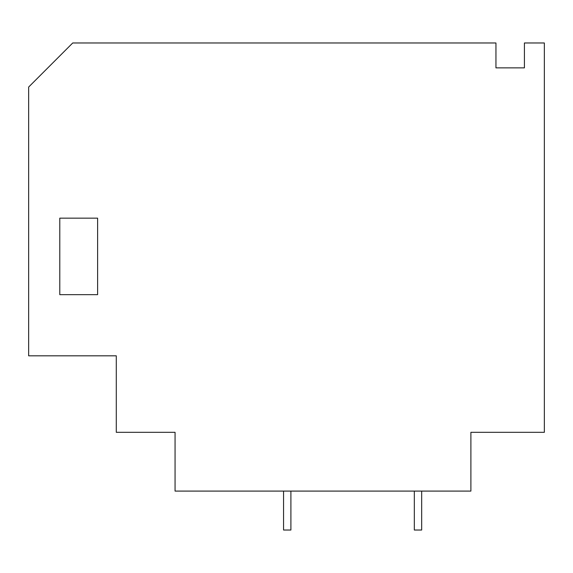 <?xml version="1.0" encoding="UTF-8"?>
<svg xmlns="http://www.w3.org/2000/svg" width="573" height="573" viewBox="0 0 573 573"><rect width="100%" height="100%" fill="white"/><g stroke="black" fill="none" stroke-linecap="round" stroke-linejoin="round"><path stroke-width="0.86" d="M470.891 491.09L470.891 432.321L544.35 432.321L544.35 42.975L524.417 42.975L524.417 67.872L495.946 67.872L495.946 42.975L72.728 42.975L28.65 87.053L28.65 355.819L116.29 355.819L116.29 432.321L175.059 432.321L175.059 491.09L470.891 491.09M283.563 491.09L283.563 530.025L290.905 530.025L290.905 491.09M414.322 491.09L414.322 530.025L421.671 530.025L421.671 491.09M59.785 294.658L97.611 294.658L97.611 218.155L59.785 218.155L59.785 294.658"/></g></svg>
